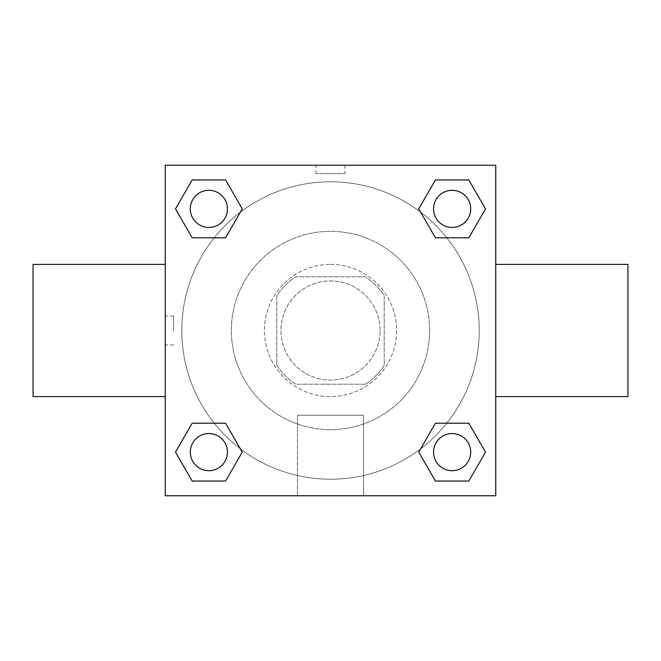 <?xml version="1.0" encoding="UTF-8"?>
<svg xmlns="http://www.w3.org/2000/svg" width="661" height="661" viewBox="0 0 661 661"><rect width="100%" height="100%" fill="white"/><g stroke="black" fill="none" stroke-linecap="round" stroke-linejoin="round"><path stroke-width="0.5" stroke-dasharray="3.31 2.48" d="M380.075 330.5A49.575 49.575 0 0 0 305.713 287.568A49.575 49.575 0 0 0 305.713 373.432A49.575 49.575 0 0 0 380.075 330.5A49.575 49.575 0 0 0 305.713 287.568A49.575 49.575 0 0 0 305.713 373.432A49.575 49.575 0 0 0 380.075 330.5M365.277 384.206L295.723 384.206A63.985 63.985 0 0 1 276.794 365.277L276.794 295.723A63.985 63.985 0 0 1 295.723 276.794L365.277 276.794A63.985 63.985 0 0 1 384.206 295.723L384.206 365.277A63.985 63.985 0 0 1 365.277 384.206L295.723 384.206A63.985 63.985 0 0 1 276.794 365.277L276.794 295.723A63.985 63.985 0 0 1 295.723 276.794L365.277 276.794A63.985 63.985 0 0 1 384.206 295.723L384.206 365.277A63.985 63.985 0 0 1 365.277 384.206M330.5 264.4A66.1 66.1 0 0 1 387.743 363.55A66.1 66.1 0 0 1 273.257 363.55A66.1 66.1 0 0 1 330.5 264.4A66.1 66.1 0 0 0 264.4 330.5A66.1 66.1 0 0 0 330.5 396.6A66.1 66.1 0 0 0 396.6 330.5A66.1 66.1 0 0 0 330.5 264.4M429.65 330.5A99.15 99.15 0 0 0 280.925 244.636A99.15 99.15 0 0 0 280.925 416.364A99.15 99.15 0 0 0 429.65 330.5A99.15 99.15 0 0 0 280.925 244.636A99.15 99.15 0 0 0 280.925 416.364A99.15 99.15 0 0 0 429.65 330.5M214.205 237.795L192.177 237.795L214.205 237.795L192.177 237.795L175.487 208.876L192.177 179.957L225.575 179.957L242.265 208.876L225.575 237.795M225.575 423.205L242.265 452.124L225.575 423.205L242.265 452.124L225.575 423.205L242.265 452.124L225.575 481.043L192.177 481.043L175.487 452.124L192.177 423.205L214.205 423.205M165.25 495.75L165.25 165.25L495.75 165.25L495.75 495.75L165.25 495.75L165.25 165.25L495.75 165.25L495.75 495.75L165.25 495.75L165.25 165.25L495.75 165.25L495.75 495.75L165.25 495.75M435.425 237.795L418.735 208.876L435.425 237.795L418.735 208.876L435.425 237.795L418.735 208.876L435.425 179.957L468.823 179.957L485.513 208.876L468.823 237.795L446.795 237.795M446.795 423.205L468.823 423.205L446.795 423.205L468.823 423.205L485.513 452.124L468.823 481.043L435.425 481.043L418.735 452.124L435.425 423.205M344.959 165.25L316.041 165.25L344.959 165.25L316.041 165.25L344.959 165.25L316.041 165.267L344.959 165.25L344.959 173.579L316.041 173.579L344.959 173.579M479.225 330.5A148.725 148.725 0 0 0 256.137 201.704A148.725 148.725 0 0 0 256.137 459.296A148.725 148.725 0 0 0 479.225 330.5A148.725 148.725 0 0 0 256.137 201.704A148.725 148.725 0 0 0 256.137 459.296A148.725 148.725 0 0 0 479.225 330.5M227.45 452.124A18.574 18.574 0 0 0 199.589 436.037A18.574 18.574 0 0 0 199.589 468.211A18.574 18.574 0 0 0 227.45 452.124A18.574 18.574 0 0 0 199.589 436.037A18.574 18.574 0 0 0 199.589 468.211A18.574 18.574 0 0 0 227.45 452.124A18.574 18.574 0 0 0 199.589 436.037A18.574 18.574 0 0 0 199.589 468.211A18.574 18.574 0 0 0 227.45 452.124A18.574 18.574 0 0 0 199.589 436.037A18.574 18.574 0 0 0 199.589 468.211A18.574 18.574 0 0 0 227.45 452.124A18.574 18.574 0 0 0 199.589 436.037A18.574 18.574 0 0 0 199.589 468.211A18.574 18.574 0 0 0 227.45 452.124M227.45 208.876A18.574 18.574 0 0 0 199.589 192.789A18.574 18.574 0 0 0 199.589 224.963A18.574 18.574 0 0 0 227.45 208.876A18.574 18.574 0 0 0 199.589 192.789A18.574 18.574 0 0 0 199.589 224.963A18.574 18.574 0 0 0 227.45 208.876A18.574 18.574 0 0 0 199.589 192.789A18.574 18.574 0 0 0 199.589 224.963A18.574 18.574 0 0 0 227.45 208.876A18.574 18.574 0 0 0 199.589 192.789A18.574 18.574 0 0 0 199.589 224.963A18.574 18.574 0 0 0 227.45 208.876A18.574 18.574 0 0 0 199.589 192.789A18.574 18.574 0 0 0 199.589 224.963A18.574 18.574 0 0 0 227.45 208.876M470.698 208.876A18.574 18.574 0 0 0 442.837 192.789A18.574 18.574 0 0 0 442.837 224.963A18.574 18.574 0 0 0 470.698 208.876A18.574 18.574 0 0 0 442.837 192.789A18.574 18.574 0 0 0 442.837 224.963A18.574 18.574 0 0 0 470.698 208.876A18.574 18.574 0 0 0 442.837 192.789A18.574 18.574 0 0 0 442.837 224.963A18.574 18.574 0 0 0 470.698 208.876A18.574 18.574 0 0 0 442.837 192.789A18.574 18.574 0 0 0 442.837 224.963A18.574 18.574 0 0 0 470.698 208.876A18.574 18.574 0 0 0 442.837 192.789A18.574 18.574 0 0 0 442.837 224.963A18.574 18.574 0 0 0 470.698 208.876M433.55 452.124A18.574 18.574 0 0 1 461.411 436.037A18.574 18.574 0 0 1 461.411 468.211A18.574 18.574 0 0 1 433.55 452.124A18.574 18.574 0 0 1 461.411 436.037A18.574 18.574 0 0 1 461.411 468.211A18.574 18.574 0 0 1 433.55 452.124M363.55 495.75L297.45 495.75L363.55 495.75L297.45 495.75L363.55 495.75L363.55 415.24L297.45 415.24L363.55 415.24L297.45 415.24L363.55 415.24L363.55 495.75M165.25 330.5L165.25 264.4L165.25 330.5M495.75 330.5L495.75 264.4L495.733 330.5M627.95 264.4L627.95 396.6M33.05 396.6L33.05 264.4M192.177 481.043L175.487 452.124L192.177 423.205L175.487 452.124L192.177 423.205L175.487 452.124L192.177 481.043L175.487 452.124L192.177 481.043L225.575 481.043L192.177 481.043M242.265 452.124L225.575 481.043L242.265 452.124M418.735 208.876L435.425 179.957L468.823 179.957L485.513 208.876L468.823 237.795L485.513 208.876L468.823 237.795L485.513 208.876L468.823 179.957L485.513 208.876L468.823 179.957L435.425 179.957L418.735 208.876M192.177 237.795L175.487 208.876L192.177 179.957L225.575 179.957L242.265 208.876L225.575 179.957L242.265 208.876L225.575 179.957L192.177 179.957L175.487 208.876L192.177 179.957L175.487 208.876L192.177 237.795M435.425 481.043L418.735 452.124L435.425 481.043L418.735 452.124L435.425 481.043L468.823 481.043L435.425 481.043M468.823 423.205L485.513 452.124L468.823 481.043L485.513 452.124L468.823 481.043L485.513 452.124L468.823 423.205M173.579 330.5L173.579 316.041L173.579 330.5M470.698 452.124A18.574 18.574 0 0 0 442.837 436.037A18.574 18.574 0 0 0 442.837 468.211A18.574 18.574 0 0 0 470.698 452.124A18.574 18.574 0 0 0 442.837 436.037A18.574 18.574 0 0 0 442.837 468.211A18.574 18.574 0 0 0 470.698 452.124A18.574 18.574 0 0 0 442.837 436.037A18.574 18.574 0 0 0 442.837 468.211A18.574 18.574 0 0 0 470.698 452.124M297.45 415.24L297.45 495.75L297.45 415.24M316.041 173.579L316.041 165.25M173.579 316.041L165.25 316.041M173.579 344.959L165.25 344.959"/><path stroke-width="0.99" d="M225.575 237.795L192.177 237.795L175.487 208.876L192.177 179.957L225.575 179.957L242.265 208.876L225.575 237.795L192.177 237.795L214.205 237.795M214.205 423.205L225.575 423.205L242.265 452.124L225.575 481.043L192.177 481.043L175.487 452.124L192.177 423.205L225.575 423.205M446.795 237.795L435.425 237.795L418.735 208.876L435.425 179.957L468.823 179.957L485.513 208.876L468.823 237.795L435.425 237.795M435.425 423.205L468.823 423.205L485.513 452.124L468.823 481.043L435.425 481.043L418.735 452.124L435.425 423.205L468.823 423.205L446.795 423.205M495.75 396.6L627.95 396.6L627.95 264.4L495.75 264.4M165.25 264.4L33.05 264.4L33.05 396.6L165.25 396.6M165.25 165.25L495.75 165.25L495.75 495.75L165.25 495.75L165.25 165.25M468.823 481.043L435.425 481.043L468.823 481.043M470.698 452.124A18.574 18.574 0 0 0 442.837 436.037A18.574 18.574 0 0 0 442.837 468.211A18.574 18.574 0 0 0 470.698 452.124M225.575 481.043L192.177 481.043L225.575 481.043M227.45 452.124A18.574 18.574 0 0 0 199.589 436.037A18.574 18.574 0 0 0 199.589 468.211A18.574 18.574 0 0 0 227.45 452.124M435.425 179.957L468.823 179.957L435.425 179.957M470.698 208.876A18.574 18.574 0 0 0 442.837 192.789A18.574 18.574 0 0 0 442.837 224.963A18.574 18.574 0 0 0 470.698 208.876M192.177 179.957L225.575 179.957L192.177 179.957M227.45 208.876A18.574 18.574 0 0 0 199.589 192.789A18.574 18.574 0 0 0 199.589 224.963A18.574 18.574 0 0 0 227.45 208.876"/></g></svg>
